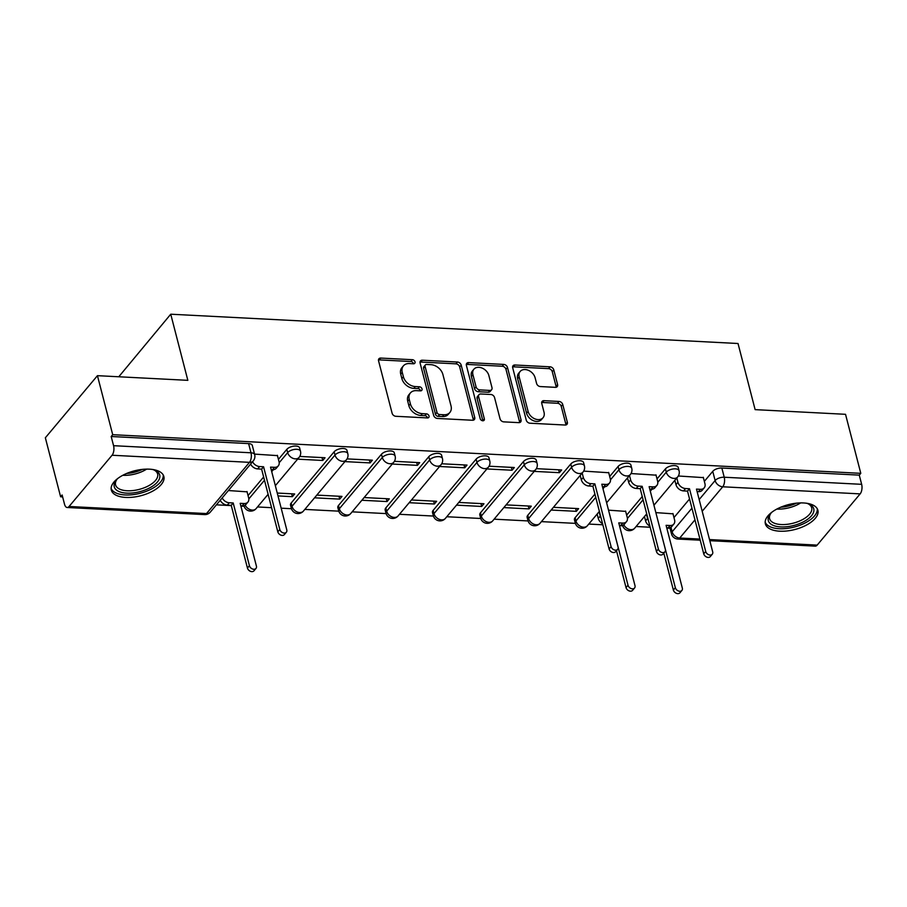 <?xml version="1.0" encoding="UTF-8"?>
<svg xmlns="http://www.w3.org/2000/svg" width="907" height="907" viewBox="0 0 907 907"><rect width="100%" height="100%" fill="white"/><g stroke="black" fill="none" stroke-linecap="round" stroke-linejoin="round"><path stroke-width="1.36" d="M415.032 361.859A2.392 1.757 40 0 0 412.413 359.705L380.781 358.072A3.413 2.506 40 0 0 378.922 358.787A3.413 2.506 40 0 0 378.559 360.827L392.107 413.229A3.413 2.506 40 0 0 395.837 416.29L427.469 417.923A2.392 1.757 40 0 0 428.773 417.424A2.392 1.757 40 0 0 429.034 415.996A2.392 1.757 40 0 0 426.415 413.853L422.322 413.637A10.929 8.016 40 0 1 410.383 403.83L409.261 399.465A10.929 8.016 40 0 1 410.418 392.935A10.929 8.016 40 0 1 416.381 390.645L420.474 390.86A2.392 1.757 40 0 0 421.778 390.35A2.392 1.757 40 0 0 422.027 388.922A2.392 1.757 40 0 0 419.419 386.779L415.327 386.563A10.929 8.016 40 0 1 403.388 376.756L402.255 372.392A10.929 8.016 40 0 1 403.411 365.861A10.929 8.016 40 0 1 409.374 363.571L413.467 363.786A2.392 1.757 40 0 0 414.771 363.276A2.392 1.757 40 0 0 415.032 361.859M413.535 363.786A2.392 1.757 40 0 0 413.513 363.662A2.392 1.757 40 0 0 410.894 361.519L379.262 359.886A3.413 2.506 40 0 0 378.468 359.954M427.537 417.934A2.392 1.757 40 0 0 427.514 417.81A2.392 1.757 40 0 0 424.895 415.667L420.803 415.451L422.322 413.637M420.542 390.86A2.392 1.757 40 0 0 420.508 390.736A2.392 1.757 40 0 0 417.9 388.593L413.807 388.377L415.327 386.563M594.913 494.1L575.117 517.693A6.961 3.299 165.5 0 0 574.448 519.756L575.287 523.01A6.961 3.299 -14.5 0 1 575.956 520.958L595.752 497.365M570.775 464.01L527.795 515.255A6.961 3.299 165.5 0 0 527.126 517.307L527.965 520.573A6.961 3.299 -14.5 0 1 528.634 518.509L571.614 467.275A6.961 3.299 -14.5 0 1 578.836 464.033A6.961 3.299 -14.5 0 1 584.414 465.847L583.575 462.581A6.961 3.299 165.5 0 0 577.997 460.767A6.961 3.299 165.5 0 0 570.775 464.01L571.614 467.275A6.961 5.102 -140 0 0 579.222 473.522A6.961 5.102 -140 0 0 583.008 472.059A6.961 6.961 0 0 0 584.414 465.847M523.452 461.572L480.472 512.806A6.961 3.299 165.5 0 0 479.803 514.859L480.642 518.124A6.961 3.299 -14.5 0 1 481.311 516.072L524.291 464.826A6.961 3.299 -14.5 0 1 531.513 461.584A6.961 3.299 -14.5 0 1 537.091 463.398L536.252 460.144A6.961 3.299 165.5 0 0 530.674 458.33A6.961 3.299 165.5 0 0 523.452 461.572L524.291 464.826A6.961 5.102 -140 0 0 531.899 471.073A6.961 5.102 -140 0 0 535.686 469.611A6.961 6.961 0 0 0 537.091 463.398M476.13 459.123L433.149 510.369A6.961 3.299 165.5 0 0 432.48 512.421L433.319 515.686A6.961 3.299 -14.5 0 1 433.988 513.623L476.969 462.389A6.961 3.299 -14.5 0 1 484.191 459.146A6.961 3.299 -14.5 0 1 489.769 460.96L488.93 457.695A6.961 3.299 165.5 0 0 483.352 455.881A6.961 3.299 165.5 0 0 476.13 459.123L476.969 462.389A6.961 5.102 -140 0 0 484.565 468.636A6.961 5.102 -140 0 0 488.363 467.173A6.961 6.961 0 0 0 489.769 460.96M428.796 456.686L385.815 507.92A6.961 3.299 165.5 0 0 385.158 509.972L385.997 513.237A6.961 3.299 -14.5 0 1 386.665 511.185L429.646 459.94A6.961 3.299 -14.5 0 1 436.868 456.697A6.961 3.299 -14.5 0 1 442.446 458.511L441.607 455.257A6.961 3.299 165.5 0 0 436.029 453.432A6.961 3.299 165.5 0 0 428.796 456.686L429.646 459.94A6.961 5.102 -140 0 0 437.242 466.187A6.961 5.102 -140 0 0 441.04 464.724A6.961 6.961 0 0 0 442.446 458.511M381.473 454.237L338.492 505.471A6.961 3.299 165.5 0 0 337.823 507.535L338.674 510.788A6.961 3.299 -14.5 0 1 339.343 508.736L382.323 457.502A6.961 3.299 -14.5 0 1 389.545 454.26A6.961 3.299 -14.5 0 1 395.123 456.074L394.284 452.808A6.961 3.299 165.5 0 0 388.695 450.994A6.961 3.299 165.5 0 0 381.473 454.237L382.323 457.502A6.961 5.102 -140 0 0 389.919 463.749A6.961 5.102 -140 0 0 393.717 462.287A6.961 6.961 0 0 0 395.123 456.074M334.15 451.788L291.17 503.034A6.961 3.299 165.5 0 0 290.501 505.086L291.351 508.351A6.961 3.299 -14.5 0 1 292.02 506.299L335 455.053A6.961 3.299 -14.5 0 1 342.222 451.811A6.961 3.299 -14.5 0 1 347.8 453.625L346.95 450.36A6.961 3.299 165.5 0 0 341.372 448.546A6.961 3.299 165.5 0 0 334.15 451.788L335 455.053A6.961 5.102 -140 0 0 342.597 461.3A6.961 5.102 -140 0 0 346.395 459.838A6.961 6.961 0 0 0 347.8 453.625M149.44 469.168A27.131 12.845 165.5 0 0 122.343 475.54A27.131 12.845 165.5 0 0 111.323 490.086A27.131 12.845 165.5 0 0 125.744 497.421A27.131 12.845 165.5 0 0 152.841 491.05A27.131 12.845 165.5 0 0 163.861 476.504A27.131 12.845 165.5 0 0 149.44 469.168M803.477 502.954A27.131 12.845 165.5 0 0 776.381 509.315A27.131 12.845 165.5 0 0 765.372 523.861A27.131 12.845 165.5 0 0 779.793 531.196A27.131 12.845 165.5 0 0 806.89 524.824A27.131 12.845 165.5 0 0 817.899 510.278A27.131 12.845 165.5 0 0 803.477 502.954M555.367 387.334A3.413 2.506 40 0 0 557.227 386.62A3.413 2.506 40 0 0 557.59 384.579L553.792 369.886A3.413 2.506 40 0 0 550.061 366.813L514.927 364.999A3.413 2.506 40 0 0 513.056 365.714A3.413 2.506 40 0 0 512.693 367.754L526.253 420.156A3.413 2.506 40 0 0 529.983 423.218L565.118 425.032A3.413 2.506 40 0 0 566.977 424.317A3.413 2.506 40 0 0 567.34 422.277L562.748 404.522A3.413 2.506 40 0 0 559.018 401.461L543.985 400.679A3.413 2.506 40 0 0 542.114 401.393A3.413 2.506 40 0 0 541.751 403.434L544.03 412.243A9.138 6.7 40 0 1 543.066 417.696A9.138 6.7 40 0 1 534.824 418.841A9.138 6.7 40 0 1 528.101 411.415L519.178 376.927A9.138 6.7 40 0 1 520.153 371.473A9.138 6.7 40 0 1 528.396 370.328A9.138 6.7 40 0 1 535.107 377.754L536.604 383.502A3.413 2.506 40 0 0 540.334 386.563L555.367 387.334M112.06 455.246L69.079 506.48A6.961 3.39 -87 0 1 67.186 507.501A6.961 3.39 -87 0 1 64.51 504.179L62.13 494.984L60.61 496.787L45.35 437.775L97.446 375.668L187.84 380.339L170.743 314.207L738.026 343.504L755.123 409.635L845.528 414.306L860.788 473.329L112.706 434.691L111.187 436.505L113.568 445.688L250.99 452.786A6.961 3.299 -14.5 0 1 254.686 454.668L252.305 445.473A6.961 3.299 -14.5 0 0 248.609 443.602L250.99 452.786A6.961 3.39 -87 0 1 249.482 462.343L112.06 455.246A6.961 3.39 -87 0 0 113.568 445.688M97.446 375.668L112.706 434.691M461.187 365.102A3.413 2.506 40 0 0 457.457 362.029L422.322 360.215A3.413 2.506 40 0 0 420.451 360.941A3.413 2.506 40 0 0 420.088 362.981L433.648 415.372A3.413 2.506 40 0 0 437.378 418.444L472.513 420.258A3.413 2.506 40 0 0 474.372 419.533A3.413 2.506 40 0 0 474.735 417.492L461.187 365.102L459.668 366.904A3.413 2.506 40 0 0 455.938 363.843L420.803 362.029A3.413 2.506 40 0 0 420.009 362.097M468.624 362.607L503.759 364.421A3.413 2.506 40 0 1 507.489 367.494L521.037 419.884A3.413 2.506 40 0 1 520.675 421.925A3.413 2.506 40 0 1 518.815 422.639L503.782 421.868A3.413 2.506 40 0 1 500.04 418.807L494.553 397.549A3.413 2.506 40 0 0 490.823 394.488L480.846 393.978A3.413 2.506 40 0 0 478.987 394.692A3.413 2.506 40 0 0 478.624 396.733L484.338 418.853A2.392 1.757 40 0 1 484.089 420.281A2.392 1.757 40 0 1 481.934 420.576A2.392 1.757 40 0 1 480.177 418.637L466.391 365.374A3.413 2.506 40 0 1 466.754 363.333A3.413 2.506 40 0 1 468.624 362.607L467.105 364.421L502.24 366.235L503.759 364.421M673.969 517.58L689.558 498.986M704.342 481.368L712.743 471.345L715.124 480.54A6.961 3.299 -14.5 0 1 724.228 477.229L861.65 484.327A6.961 3.39 93 0 1 860.142 493.884L817.162 545.118A6.961 3.39 93 0 1 815.268 546.139L709.807 540.685M60.61 496.787L62.628 496.9M216.41 504.836L231.296 505.607M240.899 506.106L244.13 506.265M257.497 506.956L271.578 507.682M281.17 508.181L291.453 508.714M304.82 509.405L338.776 511.163M352.143 511.843L386.099 513.6M399.465 514.292L433.421 516.049M446.788 516.741L480.744 518.487M494.111 519.178L528.078 520.935M541.434 521.627L575.401 523.373M588.756 524.065L602.849 524.79M619.481 525.652L622.724 525.822M636.09 526.514L650.172 527.239M666.815 528.101L670.035 528.259M118.772 376.779L170.743 314.207M860.788 473.329L859.269 475.132L861.65 484.327M247.078 491.832L228.405 490.54M277.451 455.62L254.538 454.101M278.007 495.925L292.394 496.673L291.646 493.805M292.394 496.673L294.673 493.952L277.259 493.057M297.587 459.157L322.767 460.461L322.019 457.593M322.767 460.461L325.046 457.74L299.741 456.436M314.536 497.818L339.717 499.111L338.969 496.242M339.717 499.111L341.996 496.401L316.815 495.097M344.909 461.606L370.09 462.91L369.353 460.03M370.09 462.91L372.369 460.189L347.064 458.885M361.859 500.256L387.04 501.56L386.303 498.691M387.04 501.56L389.318 498.85L364.138 497.546M392.232 464.044L417.413 465.348L416.676 462.479M417.413 465.348L419.692 462.638L394.386 461.323M409.182 502.705L434.362 504.009L433.625 501.129M434.362 504.009L436.641 501.288L411.461 499.984M439.555 466.493L464.735 467.797L463.999 464.917M464.735 467.797L467.014 465.076L441.72 463.772M456.504 505.142L481.685 506.446L480.948 503.578M481.685 506.446L483.964 503.736L458.783 502.433M486.889 468.942L512.058 470.234L511.321 467.366M512.058 470.234L514.337 467.524L489.043 466.209M503.839 507.591L529.008 508.895L528.271 506.015M529.008 508.895L531.287 506.174L506.106 504.882M534.212 471.379L559.392 472.683L558.644 469.815M559.392 472.683L561.671 469.962L536.366 468.658M551.161 510.04L576.342 511.333L575.594 508.464M576.342 511.333L578.609 508.623L553.44 507.319M608.722 472.728L583.689 471.107M625.671 511.378L608.529 510.165M656.044 475.166L631.011 473.545M626.646 515.131L642.235 496.548M657.019 478.919L665.421 468.896L666.271 472.162A6.961 3.299 -14.5 0 1 673.493 468.919A6.961 3.299 -14.5 0 1 679.071 470.733L678.221 467.468A6.961 3.299 165.5 0 0 672.643 465.654A6.961 3.299 165.5 0 0 665.421 468.896M609.697 476.481L618.098 466.459L618.937 469.724A6.961 3.299 -14.5 0 1 626.159 466.47A6.961 3.299 -14.5 0 1 631.748 468.295L630.898 465.03A6.961 3.299 165.5 0 0 625.32 463.216A6.961 3.299 165.5 0 0 618.098 466.459M248.053 495.573L263.642 476.991M278.426 459.373L286.827 449.35L287.678 452.616A6.961 3.299 -14.5 0 1 294.9 449.362A6.961 3.299 -14.5 0 1 300.478 451.187L299.627 447.922A6.961 3.299 165.5 0 0 294.049 446.108A6.961 3.299 165.5 0 0 286.827 449.35M267.214 495.369L268.404 495.437M703.367 477.615L678.334 475.994M672.994 513.827L655.852 512.614M859.269 475.132L721.847 468.035A6.961 3.299 165.5 0 0 712.743 471.345M111.187 436.505L248.609 443.602M403.411 365.861L401.892 367.675A10.929 8.016 40 0 0 400.735 374.206L402.255 372.392M413.807 388.377A10.929 8.016 40 0 1 401.869 378.57L400.735 374.206M410.418 392.935L408.898 394.749A10.929 8.016 40 0 0 407.742 401.279L409.261 399.465M420.803 415.451A10.929 8.016 40 0 1 408.864 405.644L407.742 401.279M473.307 420.179A3.413 2.506 40 0 0 473.216 419.306L459.668 366.904M426.653 364.467A2.392 1.757 40 0 0 425.338 364.965A2.392 1.757 40 0 0 425.088 366.394L436.981 412.39A2.392 1.757 40 0 0 439.6 414.533L443.908 414.76A10.929 8.016 40 0 0 449.872 412.458A10.929 8.016 40 0 0 451.028 405.928L442.899 374.489A10.929 8.016 40 0 0 430.961 364.682L426.653 364.467M425.338 364.965L423.83 366.779A2.392 1.757 40 0 0 423.569 368.208L425.088 366.394M449.872 412.458L448.353 414.272A10.929 8.016 40 0 1 442.389 416.562L438.081 416.347A2.392 1.757 40 0 1 435.462 414.193L423.569 368.208M519.609 422.571A3.413 2.506 40 0 0 519.518 421.698L505.97 369.296A3.413 2.506 40 0 0 502.24 366.235M478.987 394.692L477.467 396.506A3.413 2.506 40 0 0 477.105 398.536L482.819 420.667L484.338 418.853M488.85 375.498A9.138 6.7 40 0 0 482.127 368.083A9.138 6.7 40 0 0 473.885 369.217A9.138 6.7 40 0 0 472.921 374.682L476.062 386.836A3.413 2.506 40 0 0 479.792 389.897L489.769 390.418A3.413 2.506 40 0 0 491.628 389.693A3.413 2.506 40 0 0 491.991 387.652L488.85 375.498M473.885 369.217L472.366 371.031A9.138 6.7 40 0 0 471.402 376.496L472.921 374.682M491.628 389.693L490.109 391.507A3.413 2.506 40 0 1 488.249 392.221L478.272 391.711A3.413 2.506 40 0 1 474.542 388.65L471.402 376.496M467.105 364.421A3.413 2.506 40 0 0 466.311 364.489M520.153 371.473L518.634 373.276A9.138 6.7 40 0 0 517.659 378.741L519.178 376.927M543.066 417.696L541.547 419.51A9.138 6.7 40 0 1 533.305 420.655A9.138 6.7 40 0 1 526.582 413.229L517.659 378.741M565.911 424.964A3.413 2.506 40 0 0 565.821 424.091L561.229 406.336A3.413 2.506 40 0 0 557.499 403.264L542.465 402.493A3.413 2.506 40 0 0 541.672 402.561M556.161 387.266A3.413 2.506 40 0 0 556.07 386.393L552.272 371.689A3.413 2.506 40 0 0 548.542 368.627L513.407 366.813A3.413 2.506 40 0 0 512.614 366.882M222.192 497.943A6.961 5.102 40 0 0 229.256 502.761L233.201 502.966L249.425 565.696A4.002 2.936 40 0 0 252.361 568.938A4.002 2.936 40 0 0 255.978 568.44A4.002 2.936 40 0 0 256.398 566.047L240.174 503.328L244.119 503.532A6.961 5.102 40 0 0 247.917 502.07L245.944 504.428A6.961 5.102 -140 0 1 242.146 505.891L240.82 505.811M247.917 502.07A6.961 5.102 40 0 0 248.654 497.909L246.987 491.492M255.978 568.44L253.994 570.798A4.002 2.936 -140 0 1 250.389 571.297A4.002 2.936 -140 0 1 247.441 568.043L231.228 505.324L227.283 505.12A6.961 5.102 -140 0 1 220.22 500.29M231.228 505.324L233.201 502.966M252.565 461.731A6.961 5.102 40 0 0 259.629 466.549L263.574 466.754L261.601 469.112L257.656 468.908A6.961 5.102 -140 0 1 250.593 464.078M263.574 466.754L279.798 529.484A4.002 2.936 40 0 0 282.735 532.726A4.002 2.936 40 0 0 286.351 532.228A4.002 2.936 40 0 0 286.771 529.835L270.547 467.116L274.492 467.32A6.961 5.102 40 0 0 278.29 465.858L276.318 468.216A6.961 5.102 -140 0 1 272.519 469.679L271.193 469.611M286.351 532.228L284.379 534.586A4.002 2.936 -140 0 1 280.762 535.085A4.002 2.936 -140 0 1 277.825 531.831L261.601 469.112M278.29 465.858A6.961 5.102 40 0 0 279.027 461.697L277.372 455.28M152.421 469.452A23.48 11.122 -14.5 0 1 154.644 470.177A23.48 11.122 -14.5 0 1 149.587 487.943A23.48 11.122 -14.5 0 1 121.935 492.49A23.48 11.122 -14.5 0 1 116.323 480.086A23.48 11.122 -14.5 0 1 117.91 478.374M116.935 479.361A21.734 10.294 165.5 0 0 115.552 484.882A21.734 10.294 165.5 0 0 148.272 485.948A21.734 10.294 165.5 0 0 157.637 473.998A21.734 10.294 165.5 0 0 153.748 469.849M111.13 488.431A26.961 12.766 165.5 0 0 151.458 488.986A26.961 12.766 165.5 0 0 163.226 474.951M806.47 503.226A23.48 11.122 -14.5 0 1 808.681 503.952A23.48 11.122 -14.5 0 1 803.625 521.729A23.48 11.122 -14.5 0 1 775.973 526.264A23.48 11.122 -14.5 0 1 770.36 513.861A23.48 11.122 -14.5 0 1 771.948 512.16M770.984 513.147A21.734 10.294 165.5 0 0 769.589 518.657A21.734 10.294 165.5 0 0 802.31 519.722A21.734 10.294 165.5 0 0 811.686 507.773A21.734 10.294 165.5 0 0 807.797 503.623M765.179 522.205A26.961 12.766 165.5 0 0 805.495 522.761A26.961 12.766 165.5 0 0 817.264 508.736M582.169 473.057L583.303 477.411A6.961 5.102 40 0 0 590.899 483.658L594.845 483.862L592.872 486.22L588.926 486.016A6.961 5.102 -140 0 1 581.319 479.769L580.197 475.415M594.845 483.862L611.069 546.592A4.002 2.936 40 0 0 614.005 549.835A4.002 2.936 40 0 0 617.622 549.336A4.002 2.936 40 0 0 618.041 546.944L601.817 484.225L605.763 484.429A6.961 5.102 40 0 0 609.561 482.966L607.588 485.324A6.961 5.102 -140 0 1 603.79 486.787L602.463 486.719M617.622 549.336L615.638 551.694A4.002 2.936 -140 0 1 612.032 552.193A4.002 2.936 -140 0 1 609.085 548.939L592.872 486.22M609.561 482.966A6.961 5.102 40 0 0 610.298 478.805L608.642 472.388M611.726 522.511L628.018 585.242A4.002 2.936 40 0 0 630.955 588.496A4.002 2.936 40 0 0 634.571 587.997A4.002 2.936 40 0 0 634.991 585.605L618.767 522.885L622.712 523.078A6.961 5.102 40 0 0 626.51 521.627L624.538 523.974A6.961 5.102 -140 0 1 620.739 525.436L619.413 525.368M599.119 511.718L600.241 516.072A6.961 5.102 40 0 0 601.103 518.067M626.51 521.627A6.961 5.102 40 0 0 627.247 517.466L625.581 511.049M634.571 587.997L632.587 590.344A4.002 2.936 -140 0 1 628.982 590.842A4.002 2.936 -140 0 1 626.034 587.6L616.488 550.685M602.554 523.679A6.961 5.102 -140 0 1 598.269 518.43L600.241 516.072M597.146 514.076L598.269 518.43M629.492 475.506L630.626 479.86A6.961 5.102 40 0 0 638.222 486.107L642.167 486.311L640.195 488.658L636.249 488.454A6.961 5.102 -140 0 1 628.653 482.218L627.519 477.864M642.167 486.311L658.391 549.03A4.002 2.936 40 0 0 661.328 552.284A4.002 2.936 40 0 0 664.944 551.785A4.002 2.936 40 0 0 665.364 549.393L649.14 486.674L653.085 486.878A6.961 5.102 40 0 0 656.883 485.415L654.911 487.762A6.961 5.102 -140 0 1 651.113 489.224L649.786 489.156M664.944 551.785L662.972 554.132A4.002 2.936 -140 0 1 659.355 554.642A4.002 2.936 -140 0 1 656.419 551.388L640.195 488.658M656.883 485.415A6.961 5.102 40 0 0 657.62 481.254L655.965 474.837M659.049 524.96L675.341 587.691A4.002 2.936 40 0 0 678.277 590.933A4.002 2.936 40 0 0 681.894 590.434A4.002 2.936 40 0 0 682.313 588.042L666.089 525.323L670.035 525.527A6.961 5.102 40 0 0 673.833 524.065L671.86 526.423A6.961 5.102 -140 0 1 668.062 527.885L666.736 527.817M646.442 514.167L647.575 518.521A6.961 5.102 40 0 0 648.426 520.505M673.833 524.065A6.961 5.102 40 0 0 674.57 519.915L672.915 513.487M681.894 590.434L679.921 592.793A4.002 2.936 -140 0 1 676.305 593.291A4.002 2.936 -140 0 1 673.368 590.038L663.811 553.123M649.877 526.117A6.961 5.102 -140 0 1 645.591 520.867L647.575 518.521M644.469 516.514L645.591 520.867M676.826 477.955L677.948 482.309A6.961 5.102 40 0 0 685.545 488.544L689.49 488.748L687.517 491.106L683.572 490.902A6.961 5.102 -140 0 1 675.976 484.655L674.842 480.302M689.49 488.748L705.714 551.479A4.002 2.936 40 0 0 708.65 554.733A4.002 2.936 40 0 0 712.267 554.222A4.002 2.936 40 0 0 712.687 551.841L696.474 489.111L700.408 489.315A6.961 5.102 40 0 0 704.206 487.853L702.233 490.211A6.961 5.102 -140 0 1 698.435 491.673L697.109 491.605M712.267 554.222L710.294 556.581A4.002 2.936 -140 0 1 706.678 557.079A4.002 2.936 -140 0 1 703.741 553.826L687.517 491.106M704.206 487.853A6.961 5.102 40 0 0 704.943 483.703L703.288 477.275M410.894 361.519L412.413 359.705M424.895 415.667L426.415 413.853M417.9 388.593L419.419 386.779M575.117 517.693L575.956 520.958A6.961 5.102 40 0 0 583.564 527.205A6.961 5.102 -140 0 0 587.362 525.743L599.38 511.401M527.795 515.255L528.634 518.509A6.961 5.102 40 0 0 536.241 524.756A6.961 5.102 -140 0 0 540.028 523.294L583.008 472.059M480.472 512.806L481.311 516.072A6.961 5.102 40 0 0 488.918 522.319A6.961 5.102 -140 0 0 492.705 520.856L535.686 469.611M433.149 510.369L433.988 513.623A6.961 5.102 40 0 0 441.584 519.87A6.961 5.102 -140 0 0 445.382 518.407L488.363 467.173M385.815 507.92L386.665 511.185A6.961 5.102 40 0 0 394.262 517.432A6.961 5.102 -140 0 0 398.06 515.97L441.04 464.724M338.492 505.471L339.343 508.736A6.961 5.102 40 0 0 346.939 514.983A6.961 5.102 -140 0 0 350.737 513.521L393.717 462.287M291.17 503.034L292.02 506.299A6.961 5.102 40 0 0 299.616 512.534A6.961 5.102 -140 0 0 303.414 511.083L346.395 459.838M670.953 527.205L672.144 531.774L691.939 508.181M699.172 499.553L715.124 480.54A6.961 5.102 -140 0 0 722.72 486.787L702.199 511.253M694.955 519.881L679.74 538.021L699.921 539.064M709.512 539.563L817.162 545.118M860.142 493.884L722.72 486.787A6.961 3.39 -87 0 0 724.228 477.229L721.847 468.035M69.079 506.48L206.501 513.577L249.482 462.343A6.961 5.102 40 0 0 253.28 460.881A6.961 6.961 0 0 0 254.686 454.668M627.417 518.475L643.074 499.814M650.308 491.186L651.963 489.213M657.79 482.263L666.271 472.162A6.961 5.102 -140 0 0 673.867 478.408A6.961 5.102 -140 0 0 677.665 476.946A6.961 6.961 0 0 0 679.071 470.733M602.985 488.737L604.64 486.764M610.468 479.814L618.937 469.724A6.961 5.102 -140 0 0 626.544 475.96A6.961 5.102 -140 0 0 630.342 474.508A6.961 6.961 0 0 0 631.748 468.295M248.824 498.918L264.481 480.257M271.715 471.629L273.37 469.656M279.197 462.706L287.678 452.616A6.961 5.102 -140 0 0 295.274 458.851A6.961 5.102 -140 0 0 299.072 457.4A6.961 6.961 0 0 0 300.478 451.187M268.109 494.292L256.091 508.634A6.961 5.102 -140 0 1 252.293 510.097A6.961 5.102 40 0 1 245.162 505.131M646.702 513.85L634.685 528.191A6.961 5.102 -140 0 1 630.887 529.643A6.961 5.102 40 0 1 623.755 524.677M669.888 527.681L671.475 533.838A6.961 3.299 -14.5 0 1 672.144 531.774A6.961 5.102 -140 0 0 679.74 538.021A6.961 3.39 93 0 1 677.846 539.041L700.215 540.198M210.299 512.126A6.961 5.102 40 0 1 206.501 513.577A6.961 3.39 93 0 1 204.608 514.598A6.961 6.961 0 0 0 210.299 512.126L253.28 460.881M401.869 378.57L403.388 376.756M408.864 405.644L410.383 403.83M379.262 359.886L380.781 358.072M473.216 419.306L474.735 417.492M420.803 362.029L422.322 360.215M455.938 363.843L457.457 362.029M435.462 414.193L436.981 412.39M438.081 416.347L439.6 414.533M442.389 416.562L443.908 414.76M505.97 369.296L507.489 367.494M519.518 421.698L521.037 419.884M477.105 398.536L478.624 396.733M474.542 388.65L476.062 386.836M478.272 391.711L479.792 389.897M488.249 392.221L489.769 390.418M526.582 413.229L528.101 411.415M542.465 402.493L543.985 400.679M557.499 403.264L559.018 401.461M561.229 406.336L562.748 404.522M565.821 424.091L567.34 422.277M513.407 366.813L514.927 364.999M548.542 368.627L550.061 366.813M552.272 371.689L553.792 369.886M556.07 386.393L557.59 384.579M242.146 505.891L244.119 503.532M227.283 505.12L229.256 502.761M247.441 568.043L249.425 565.696M259.629 466.549L257.656 468.908M274.492 467.32L272.519 469.679M279.798 529.484L277.825 531.831M146.639 469.123A21.734 10.294 -14.5 0 1 144.27 470.495A21.734 10.294 -14.5 0 1 122.808 475.291M126.685 473.443A21.02 9.954 165.5 0 0 142.354 469.395M800.677 502.897A21.734 10.294 -14.5 0 1 798.319 504.269A21.734 10.294 -14.5 0 1 776.857 509.065M780.734 507.217A21.02 9.954 165.5 0 0 796.403 503.17M590.899 483.658L588.926 486.016M583.303 477.411L581.319 479.769M605.763 484.429L603.79 486.787M611.069 546.592L609.085 548.939M620.739 525.436L622.712 523.078M626.034 587.6L628.018 585.242M638.222 486.107L636.249 488.454M630.626 479.86L628.653 482.218M653.085 486.878L651.113 489.224M658.391 549.03L656.419 551.388M668.062 527.885L670.035 525.527M673.368 590.038L675.341 587.691M685.545 488.544L683.572 490.902M677.948 482.309L675.976 484.655M700.408 489.315L698.435 491.673M705.714 551.479L703.741 553.826M299.072 457.4L275.354 485.676M244.028 505.902A6.961 6.961 0 0 0 256.091 508.634M291.351 508.351A6.961 6.961 0 0 0 303.414 511.083M338.674 510.788A6.961 6.961 0 0 0 350.737 513.521M385.997 513.237A6.961 6.961 0 0 0 398.06 515.97M433.319 515.686A6.961 6.961 0 0 0 445.382 518.407M480.642 518.124A6.961 6.961 0 0 0 492.705 520.856M527.965 520.573A6.961 6.961 0 0 0 540.028 523.294M630.342 474.508L606.624 502.784M575.287 523.01A6.961 6.961 0 0 0 587.362 525.743M677.665 476.946L653.947 505.222M622.621 525.459A6.961 6.961 0 0 0 634.685 528.191M671.475 533.838A6.961 6.961 0 0 0 677.846 539.041M67.186 507.501L204.608 514.598"/></g></svg>
